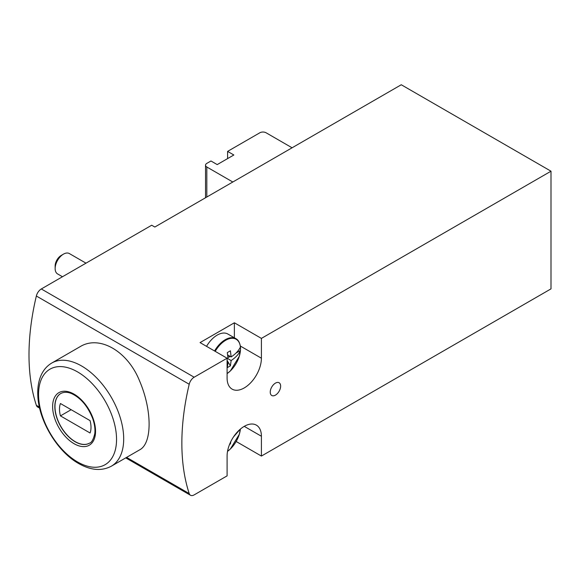 <?xml version="1.0" encoding="UTF-8"?>
<svg xmlns="http://www.w3.org/2000/svg" width="580" height="580" viewBox="0 0 580 580"><rect width="100%" height="100%" fill="white"/><g stroke="black" fill="none" stroke-linecap="round" stroke-linejoin="round"><path stroke-width="0.87" d="M236.161 441.489L261.406 456.068L551 288.869L551 171.201L401.266 84.752L154.824 227.034L151.699 225.229L41.31 288.963A7.352 4.248 120 0 0 36.352 296.01A220.581 127.353 120 0 0 36.352 405.311A7.352 4.248 120 0 0 37.635 407L39.643 408.161M551 171.201L261.406 338.394L234.371 322.785L200.056 342.599L227.092 358.208L194.162 377.217A7.352 4.248 120 0 0 189.21 384.257A220.581 127.353 120 0 0 189.21 493.565A7.352 4.248 120 0 0 190.487 495.248A7.352 4.248 120 0 0 194.162 494.885L227.092 475.875L227.092 456.068A24.266 14.007 120 0 1 237.684 431.65A24.266 14.007 120 0 1 256.382 425.147A24.266 14.007 120 0 1 261.406 436.254L261.406 456.068M111.36 466.182L139.635 449.855C152.264 443.439 152.257 410.589 139.635 381.082C127.788 351.154 99.354 334.747 80.076 346.695L51.801 363.022C46.356 366.241 42.449 371.178 40.085 377.826C38.229 383.155 37.475 389.144 37.831 395.799C38.751 420.725 57.413 451.733 78.641 463.522C90.792 470.416 101.703 471.301 111.36 466.182A59.559 34.387 -120 0 0 111.36 397.409A59.559 34.387 -120 0 0 51.801 363.022M292.081 147.784L266.082 132.776A4.415 2.545 0 0 0 259.847 132.776L227.606 151.387L227.606 158.594M227.606 151.387L233.849 154.99L217.21 164.597L210.975 160.993L206.813 163.393A4.415 2.545 0 0 0 205.523 165.198A4.415 2.545 0 0 0 206.813 166.996L232.812 182.004M275.442 383.126A7.352 4.248 120 0 0 270.635 389.601A7.352 4.248 120 0 0 271.766 395.495A7.352 4.248 120 0 0 279.118 391.246A7.352 4.248 120 0 0 279.118 382.757A7.352 4.248 120 0 0 275.442 383.126M261.406 338.394L261.406 358.208L240.323 346.035M227.092 358.208L227.092 378.022A24.266 14.007 120 0 0 232.116 389.129A24.266 14.007 120 0 0 250.814 382.626A24.266 14.007 120 0 0 261.406 358.208M234.371 337.792L234.371 322.785M60.842 393.465A28.674 16.559 -120 0 0 56.535 416.469A28.674 16.559 -120 0 0 75.255 441.67A28.674 16.559 -120 0 0 89.516 443.127M90.067 420.623A22.279 12.861 60 0 1 90.067 432.992L60.436 415.882A22.279 12.861 -120 0 1 60.436 403.521L90.067 420.623M71.144 409.705L60.436 415.882M230.035 443.272L230.412 443.888L229.535 444.461M230.847 441.518L230.412 443.888M240.113 429.316L233.53 436.878M228.999 355.707L228.999 357.106L230.209 356.41M236.002 353.06L240.432 350.508A21.184 12.231 120 0 0 240.512 348.66A21.184 12.231 120 0 0 240.432 346.905L240.432 346.905M227.092 361.811L228.02 362.348L227.295 367.647L230.412 365.842L227.092 360.412M215.209 351.349A20.945 12.093 -60 0 1 230.623 338.415A20.945 12.093 -60 0 1 240.41 347.087C238.605 350.762 235.509 354.046 231.137 356.939L230.412 350.806L227.295 352.611L228.02 358.744L231.137 360.543L230.412 365.842M227.092 373.607A20.945 12.093 -60 0 0 240.41 350.69L240.41 350.69C238.605 354.365 235.516 357.65 231.137 360.543M227.896 357.077L228.999 357.106M231.137 356.939L227.657 354.931M206.552 346.347A21.322 12.31 -60 0 1 227.875 334.036L235.886 338.669A21.322 12.31 -60 0 0 214.564 350.98M62.466 276.747L57.587 273.927A11.767 6.793 -60 0 1 55.144 268.54A11.767 6.793 -60 0 1 63.467 254.134A11.767 6.793 -60 0 1 69.346 253.554L85.999 263.168M55.144 268.54L55.144 265.966A8.613 4.974 -60 0 1 61.233 255.425L63.467 254.134M189.21 493.565L126.571 457.395M39.389 407.066L36.352 405.311M189.21 384.257L36.352 296.01M194.162 377.217L41.31 288.963M261.406 436.254L244.245 426.351M206.813 166.996L206.813 197.012M77.553 461.955A55.144 31.842 -120 0 0 111.324 413.91A55.144 31.842 -120 0 0 43.783 374.919A55.144 31.842 -120 0 0 77.553 461.955M74.081 443.707A30.348 17.523 -120 0 0 92.669 417.266A30.348 17.523 -120 0 0 55.499 395.807A30.348 17.523 -120 0 0 74.081 443.707M75.117 441.75A28.674 16.559 -120 0 0 89.45 443.171C91.582 442.721 93.358 439.56 94.772 433.68C95.337 429.272 94.641 424.234 92.698 418.564C87.841 406.319 80.867 398.025 71.768 393.682C67.7 391.891 64.032 391.834 60.777 393.501A28.674 16.559 -120 0 0 56.383 416.476A28.674 16.559 -120 0 0 75.117 441.75M240.381 429.091A20.945 12.093 -60 0 1 227.534 451.341M190.487 495.248L125.751 457.874M205.523 165.198L205.523 197.758M240.395 429.077L239.286 434.376L230.405 448.935L227.527 451.37M240.439 350.595L239.286 356.33L230.405 370.888L227.092 373.629M240.439 346.949C239.881 342.744 238.365 339.981 235.886 338.669"/></g></svg>
